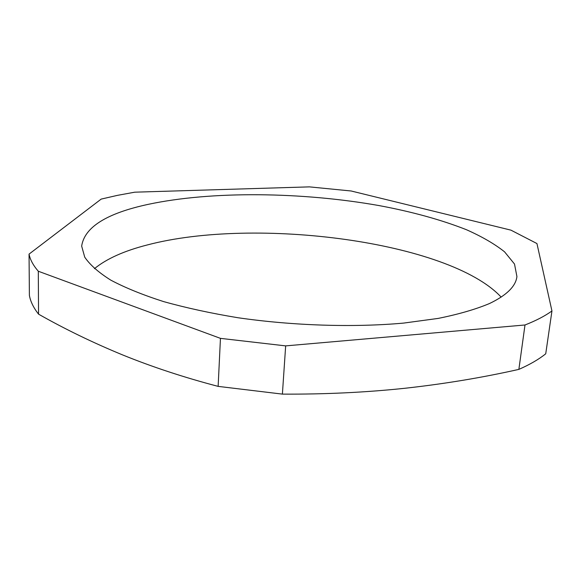 <?xml version="1.0" encoding="UTF-8"?>
<svg xmlns="http://www.w3.org/2000/svg" width="581" height="581" viewBox="0 0 581 581"><rect width="100%" height="100%" fill="white"/><g stroke="black" fill="none" stroke-linecap="round" stroke-linejoin="round"><path stroke-width="0.87" d="M94.42 268.676C106.584 258.748 124.218 250.839 147.305 244.95C255.066 216.495 449.164 241.282 501.156 297.116M148.351 204.323C211.833 190.786 301.786 191.919 378.863 205.543C412.009 211.724 441.182 219.771 466.383 229.691C481.896 236.569 494.62 243.94 504.555 251.82L514.505 264.035L516.923 276.549C515.783 286.302 506.654 295.286 489.536 303.514C475.708 309.317 458.569 314.285 438.11 318.424L403.613 323.094C353.56 327.611 293.296 325.738 237.992 317.742C210.954 313.275 186.138 307.894 163.544 301.575C142.65 294.865 125.06 287.718 110.775 280.129C98.552 272.438 89.866 264.776 84.732 257.151L81.667 246.112C84.456 227.186 106.686 213.256 148.351 204.323M285.663 345.884L220.453 338.36L38.302 271.24C33.219 265.372 30.132 259.663 29.05 254.108L101.196 199.087L117.485 195.354L134.799 192.18L309.39 186.871L351.185 190.996L510.946 230.149L536.938 243.548L551.95 310.951L545.733 353.785C538.863 359.327 529.908 364.527 518.869 369.385L524.992 324.982L285.663 345.884L282.395 394.114C325.048 394.361 365.965 392.407 405.146 388.246C444.349 383.903 482.252 377.621 518.869 369.385M551.95 310.951C545.087 315.948 536.096 320.625 524.992 324.982M220.453 338.36L218.136 386.38L282.395 394.114M29.05 254.108L29.391 295.388C30.466 301.488 33.524 307.748 38.549 314.154C64.76 329.028 92.669 342.572 122.286 354.788C152.011 366.88 183.959 377.41 218.136 386.38M38.302 271.24L38.549 314.154"/></g></svg>

